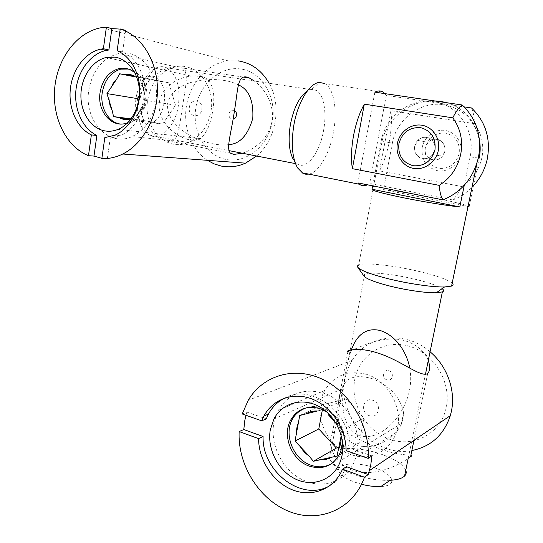 <?xml version="1.0" encoding="UTF-8"?>
<svg xmlns="http://www.w3.org/2000/svg" width="543" height="543" viewBox="0 0 543 543"><rect width="100%" height="100%" fill="white"/><g stroke="black" fill="none" stroke-linecap="round" stroke-linejoin="round"><path stroke-width="0.41" stroke-dasharray="2.71 2.04" d="M471.514 107.962C473.238 111.607 474.229 116.847 474.487 123.675C481.79 133.673 484.261 145.001 481.906 157.66C479.021 170.203 472.254 179.814 461.618 186.5C458.713 192.677 455.76 197.163 452.767 199.953L369.668 183.459L367.428 184.81M228.698 144.648C218.476 145.911 206.449 143.277 192.616 136.734C180.446 130.564 166.301 119.29 167.611 103.57C171.038 88.176 187.851 82.054 201.501 80.194C216.732 78.559 229.051 80.126 238.458 84.905M234.481 110.555C231.752 109.625 229.92 110.772 228.97 113.989C228.847 117.342 230.225 119.039 233.09 119.08M459.168 153.717C455.855 164.237 448.98 169.111 438.54 168.344C428.651 165.384 424.232 158.549 425.278 147.845C428.386 137.467 435.16 132.54 445.606 133.055C455.699 135.879 460.22 142.768 459.168 153.717M422.223 147.329C421.035 159.499 426.065 167.278 437.305 170.665C447.541 172.654 458.665 164.902 460.81 154.008C463.104 143.142 455.753 132.051 445.348 130.469C434.97 128.732 424.232 136.687 422.223 147.329M425.169 147.934C422.692 157.938 436.334 164.475 442.538 156.099L444.778 151.327C447.14 141.777 434.719 135.092 428.203 142.259L425.169 147.934M414.709 146.271C412.178 156.588 426.16 163.314 432.52 154.674L434.814 149.753C437.224 139.904 424.49 133.021 417.811 140.42L414.709 146.271M297.523 167.855L293.485 159.751L297.34 163.979C306.578 170.448 319.875 152.658 323.608 130.245C326.906 112.55 323.879 94.536 316.331 90.396L311.648 89.385L307.338 90.953M308.838 174.133C318.945 172.369 329.757 153.397 333.504 131.922C337.536 110.534 334.04 88.624 324.965 83.615L383.154 92.113M474.487 123.675L390.946 110.663C391.944 120.03 391.388 130.34 389.283 141.58C387.098 152.793 383.833 162.554 379.496 170.869L461.618 186.5M164.04 102.675C161.665 122.358 144.207 132.044 137.854 116.066C135.702 110.881 135.092 104.874 136.008 98.039C137.813 87.79 141.757 80.9 147.839 77.384C157.904 71.859 166.85 86.629 164.04 102.675M138.166 98.473C136.816 108.532 137.705 117.329 140.841 124.856C143.013 129.777 145.857 133.178 149.373 135.058C160.891 141.587 175.593 125.772 178.43 105.118C180.534 86.622 176.631 74.194 166.721 67.834C163.144 66.192 159.391 66.321 155.454 68.208C146.61 73.264 140.847 83.35 138.166 98.473M384.939 93.64L386.297 95.378L464.204 106.883M374.867 92.161L357.912 182.91M452.767 199.953C459.955 197.17 466.356 192.962 471.976 187.335M386.297 95.378L369.668 183.459M390.946 110.663L379.496 170.869M478.335 158.074L470.116 156.764C475.953 131.162 458.061 104.589 433.837 101.704C409.775 97.733 385.218 116.908 381.118 141.309L392.379 143.087C396.397 119.406 420.391 100.849 443.855 104.738C463.016 108.552 474.894 120.424 479.489 140.332M426.791 137.413C423.391 136.945 420.397 137.949 417.811 140.42C411.709 146.081 414.723 157.477 422.63 158.556C426.513 159.099 429.812 157.809 432.52 154.674C437.699 148.707 434.244 138.336 426.791 137.413M432.886 159.852C425.176 158.807 422.244 147.75 428.203 142.259C430.728 139.87 433.647 138.899 436.966 139.354C444.228 140.257 447.588 150.316 442.538 156.099C439.891 159.133 436.674 160.389 432.886 159.852M409.775 368.073C412.483 383.636 409.178 398.813 399.858 413.61C391.272 426.696 375.912 440.108 359.622 435.791C344.038 429.058 342.015 409.924 342.796 394.666C344.16 377.731 347.011 362.799 351.335 349.862M387.037 379.883C381.315 378.369 383.202 368.812 388.849 370.733C394.612 372.233 392.691 381.851 387.037 379.883M363.932 276.027L364.726 274.025C369.735 271.473 395.501 274.33 416.766 279.638C429.445 282.801 437.902 285.808 442.131 288.666M452.183 283.127C447.839 279.693 437.346 275.932 420.696 271.853C395.29 265.636 364.631 262.14 358.658 264.984L382.082 141.431C387.302 115.978 415.205 96.674 441.201 101.473M392.379 143.087L383.467 189.622C397.897 191.306 415.232 194.143 435.493 198.12C452.502 201.534 463.369 204.209 468.093 206.13M469.118 206.781L479.177 158.156M470.116 156.764L464.265 185.272M361.509 484.254L354.749 482.136C348.036 479.605 343.305 476.795 340.556 473.72C331.481 463.946 355.298 460.505 375.335 468.08C393.865 474.29 398.257 485.809 380.819 486.528M405.777 470.19C402.954 464.401 394.951 459.134 381.763 454.396C361.563 447.181 336.198 446.332 330.544 453.011C328.366 455.448 328.739 458.407 331.664 461.883C335.54 466.22 342.375 470.224 352.169 473.89C365.582 478.587 378.281 480.725 390.261 480.297M372.681 185.855L381.118 141.309M383.467 189.622L468.005 206.557M194.17 140.386L200.184 138.54C207.039 133.32 211.437 122.501 213.379 106.089C215.035 90.932 211.946 81.301 204.107 77.194L199.559 76L190.993 76.068C176.265 77.764 160.579 87.952 159.079 104.086C158.393 120.118 171.459 133.347 185.102 138.635L189.548 139.985L194.17 140.386L185.102 138.635M225.881 159.391C205.654 155.4 191.971 131.603 195.779 108.05C199.301 84.457 219.881 65.879 240.644 68.961C261.454 71.676 276.821 96.498 272.41 121.313C268.303 146.176 246.033 163.735 225.881 159.391M238.234 60.884L228.033 60.823C208.281 63.348 191.224 81.613 186.833 103.706C182.394 125.806 190.871 149.42 207.419 160.328M179.957 67.101C168.506 64.909 146.596 75.375 141.024 94.462C135.465 114.057 149.99 134.087 163.178 139.931L168.581 141.526C179.142 141.967 178.986 126.872 182.353 108.145C184.796 88.869 189.86 72.796 182.285 67.956L179.957 67.101M194.889 75.782L204.107 77.194M242.273 153.214C254.552 149.529 269.016 137.949 271.995 121.456C274.833 104.874 264.916 88.733 254.416 81.056M256.608 156.017C276.075 140.013 282.217 105.715 269.172 83.283M122.48 29.553L120.207 29.105M101.874 158.352L105.559 158.848M107.29 158.956L110.263 138.166L120.37 135.73C134.141 129.757 144.601 112.299 145.117 93.634C145.673 74.968 136.15 57.599 122.569 51.972L117.145 50.709M125.65 30.401L122.569 51.972M110.263 138.166L104.813 137.63M128.426 119.365L133.055 120.254L143.23 105.573L146.223 100.414L141.526 82.984L139.395 76.93L134.705 76.203M127.89 122.589C136.347 118.659 141.587 111.132 143.623 100.007C144.913 88.55 141.988 79.475 134.847 72.776M189.364 107.263C190.532 97.591 203.598 99.756 201.786 109.414C200.53 119.155 187.545 116.806 189.364 107.263M210.976 111.166C215.686 85.889 196.145 61.943 175.728 66.816C160.531 70.936 151.178 82.061 147.669 100.19C142.755 127.408 166.172 152.454 188.475 142.381C200.489 136.863 207.989 126.458 210.976 111.166M88.781 90.484C92.378 70.583 102.199 58.305 118.238 53.628C139.795 48.076 160.667 74.262 155.78 102.118C152.664 118.965 144.757 130.442 132.058 136.551C108.498 147.682 83.744 120.336 88.781 90.484M138.363 102.213L143.671 120.539L162.649 124.082L175.477 105.213L168.893 82.828L139.395 76.93M168.893 82.828L136.775 77.187M175.477 105.213L146.223 100.414M162.649 124.082L133.055 120.254M143.671 120.539L131.033 118.883M149.712 79.76L139.286 95.602M403.592 412.87C400.524 397.381 390.166 386.019 372.525 378.79C355.936 373.937 345.66 377.351 341.69 389.026L338.968 398.114L338.364 403.89C336.219 420.676 340.434 438.71 356.989 445.24C373.76 450.514 393.295 440.217 401.229 424.497L402.906 418.85L403.592 412.87L401.229 424.497M446.203 407.698C440.95 433.402 414.044 447.832 390.044 439.396C365.955 431.332 349.984 403.551 354.803 379.292C359.283 354.939 384.023 339.002 408.818 346.101C433.681 352.821 451.824 382.109 446.203 407.698M430.076 351.789C405.024 329.737 366.987 335.079 352.163 360.362C348.735 365.867 346.393 371.901 345.131 378.457C336.524 415.802 374.039 458.088 411.852 450.541M410.929 455.054C407.033 455.224 391.265 454.152 373.855 446.326C356.894 439.314 342.633 428.162 334.583 431.549L332.248 433.674C326.302 442.973 333.904 465.378 355.421 471.181C376.923 477.005 401.766 463.478 409.775 457.437L410.556 456.867M338.364 403.89L340.509 392.63M428.257 360.667C424.49 349.319 409.537 338.486 391.618 339.029C374.29 339.205 357.525 348.219 349.943 351.131L347.866 351.735L332.248 433.674M242.226 413.956L246.848 412.083L245.945 415.266M371.928 455.957L350.038 448.28C351.192 412.599 311.336 383.161 284.987 397.931M246.848 412.083L266.233 418.884M329.961 485.612C337.352 481.397 342.85 475.091 346.461 466.695M350.038 448.28L346.108 450.609M341.052 436.477L342.042 429.961L335.866 422.868M328.176 414.635L323.071 409.632L317.363 411.003M342.504 442.036C342.28 429.33 337.06 419.325 326.852 412.015M369.457 415.734C359.799 412.958 362.948 396.757 372.518 400.191C382.299 402.913 379.034 419.305 369.457 415.734M366.091 374.276C347.968 369.926 334.189 375.308 324.762 390.424C311.933 411.974 325.467 446.278 350.493 454.423C369.023 461.401 390.125 451.776 396.268 432.52C404.508 410.169 388.836 380.473 366.091 374.276M276.007 415.504L278.369 410.284C288.442 393.709 303.265 387.94 322.854 392.956C347.459 400.076 364.57 433.239 355.692 457.892C349.088 479.136 326.262 489.399 306.279 481.356C282.577 472.892 267.543 442.05 275.009 418.497M338.941 447.48L359.161 442.918L364.014 418.11L345.816 398.942L323.35 404.65L299.729 415.49M323.35 404.65L322.379 409.789M345.816 398.942L323.071 409.632M364.014 418.11L342.042 429.961M359.161 442.918L337.027 456.066M136.782 115.286C139.619 112.768 141.764 109.53 143.23 105.573M127.469 68.805C139.286 70.162 148.158 85.346 145.667 100.34C143.59 111.6 138.241 119.148 129.634 122.976L124.747 124.164L119.84 123.974M144.866 94.475C144.614 90.206 143.501 86.378 141.526 82.984M337.461 424.578L332.71 418.28M302.79 408.92C308.607 406.116 314.852 405.777 321.51 407.888C337.739 412.741 348.579 434.807 342.266 450.697C340.027 456.636 336.334 461.061 331.189 463.96M442.538 156.099L432.52 154.674L442.538 156.099M137.854 116.066L140.841 124.856M149.373 135.058L228.895 150.601M295.406 163.606L297.34 163.979M166.721 67.834L316.331 90.396M147.839 77.384L155.454 68.208M311.648 89.385L319.569 82.414M428.203 142.259L417.811 140.42L428.203 142.259M446.597 102.695C469.675 108.817 484.417 134.114 478.037 158.033L476.978 163.158M408.166 458.55L425.447 374.344M330.544 453.011L364.726 274.025M340.556 473.72L331.664 461.883M200.184 138.54L118.17 129.336M228.033 60.823L101.731 27.625M230.463 153.174L163.178 139.931M243.155 77.052L182.285 67.956M120.37 135.73L114.973 135.173M190.993 76.068L106.224 57.477M128.263 69.042C140.447 70.997 149.074 85.903 146.59 100.489C144.465 111.743 138.811 119.236 129.634 122.976L127.564 122.718M175.728 66.816L118.238 53.628M188.475 142.381L132.058 136.551M341.69 389.026L273.93 418.972M427.721 373.38L413.949 440.353M352.163 360.362L248.266 400.232M401.664 423.35L340.685 460.505M306.313 407.827C311.601 406.15 317.017 406.232 322.569 408.051C328.013 409.951 332.716 413.271 336.674 417.995L341.954 426.907C344.805 434.536 344.914 442.464 342.266 450.697L340.732 451.6M324.762 390.424L278.369 410.284M396.268 432.52L355.692 457.892"/><path stroke-width="0.81" d="M462.215 104.989C476.645 118.985 482.069 136.429 478.492 157.321C473.455 177.866 461.638 192.052 443.04 199.892C441.025 197 439.749 192.161 439.212 185.36C450.486 178.172 457.654 167.835 460.708 154.348C463.193 140.732 460.552 128.555 452.781 117.831C455.991 111.451 459.134 107.168 462.215 104.989L374.867 92.161C377.914 90.532 380.677 90.518 383.154 92.113L384.939 93.64M471.976 187.335C479.802 179.333 484.926 169.789 487.336 158.699C490.831 138.458 485.557 121.551 471.514 107.962L464.204 106.883M238.458 84.905C248.891 89.439 253.669 100.577 252.787 118.333C247.879 135.275 239.85 144.051 228.698 144.648M233.09 119.08C234.895 118.652 236.029 117.39 236.483 115.286C236.721 113.148 236.056 111.566 234.481 110.555M398.922 143.651C397.829 155.189 402.539 162.547 413.053 165.724C424.151 166.531 431.454 161.257 434.97 149.902C436.07 138.078 431.251 130.659 420.506 127.646C409.395 127.116 402.2 132.458 398.922 143.651M397.422 143.379C395.155 154.769 402.546 166.429 413.42 168.384C424.266 170.509 436.043 162.174 438.303 150.465C440.726 138.784 432.907 126.886 421.877 125.223C410.881 123.383 399.526 131.963 397.422 143.379M307.338 90.953C299.376 96.579 293.709 107.874 290.342 124.842C288.014 139.992 289.066 151.633 293.485 159.751M324.965 83.615L319.569 82.414C309.619 82.848 297.632 102.362 293.804 125.481C290.967 143.99 292.202 158.115 297.523 167.855L302.879 173.298L305.777 174.235L308.838 174.133M439.212 185.36L352.359 168.683C350.914 159.201 351.301 148.246 353.507 135.831C355.869 123.417 359.473 112.863 364.319 104.161L452.781 117.831M367.428 184.81C364.496 186.181 361.814 185.991 359.378 184.24L357.912 182.91L443.04 199.892M364.319 104.161L352.359 168.683M351.335 349.862C355.59 338.432 363.545 326.689 380.222 330.497C397.408 336.198 407.012 353.656 409.775 368.073M442.131 288.666C444.031 290.084 444.113 291.163 442.369 291.91L436.294 292.765C426.275 293.105 405.553 290.084 388.958 285.842C374.541 282.068 366.199 278.803 363.932 276.027L357.762 267.251M358.658 264.984L357.484 265.934L357.701 267.17C360.274 270.312 370.224 274.113 387.566 278.579C407.555 283.616 432.622 287.295 444.527 286.982L451.572 286.086C453.344 285.394 453.548 284.41 452.183 283.127M464.265 185.272L459.819 206.931C447.649 205.756 423.153 201.779 403.34 197.747C382.157 193.349 371.724 190.518 372.036 189.249L372.681 185.855M468.093 206.13L469.118 206.781L468.005 206.557M405.777 470.19C406.626 472.403 406.225 474.344 404.583 476.007C402.058 478.444 397.279 479.869 390.261 480.297L380.819 486.528C374.982 486.813 368.548 486.06 361.509 484.254M372.036 189.249L459.819 206.931M479.489 140.332C480.501 146.25 480.399 152.189 479.177 158.156L478.335 158.074M104.385 130.815C109 131.711 113.596 131.216 118.17 129.336C130.87 124.103 140.155 107.283 139.341 90.281C138.614 73.264 127.897 58.99 114.824 57.13L106.224 57.477C92.242 60.646 81.253 77.126 80.914 94.652C80.466 112.184 90.661 128.121 104.385 130.815M207.419 160.328L214.037 163.85L221.137 166.043C229.316 167.685 237.434 166.728 245.49 163.165L256.608 156.017M120.207 29.105L111.878 28.603L108.878 49.99L106.184 50.424C90.647 53.709 77.941 70.753 75.939 90.063C73.882 109.367 82.658 128.643 96.878 135.451L93.98 156.079L101.874 158.352M93.98 156.079L88.468 155.698C66.042 146.698 51.816 117.329 54.755 87.64C57.551 57.952 77.473 31.542 101.731 27.625L106.394 27.15L111.878 28.603M254.416 81.056L249.291 77.968L246.698 77.045C237.271 75.07 238.058 89.683 234.515 110.324C231.596 131.806 225.657 148.877 230.463 153.174L233.972 154.416L242.273 153.214M108.878 49.99L103.387 48.721L100.686 49.162C85.075 52.488 72.321 69.68 70.325 89.147C68.262 108.614 77.079 128.046 91.367 134.908L88.468 155.698M103.387 48.721L106.394 27.15M269.172 83.283C261.678 70.447 251.361 62.981 238.234 60.884M120.234 28.949C141.078 35.329 156.968 60.212 157.429 88.441C157.959 116.67 143.087 144.004 122.745 154.008C115.91 157.361 108.939 158.895 101.84 158.604L104.813 137.63L114.973 135.173C128.806 129.146 139.307 111.539 139.822 92.704C140.372 73.875 130.795 56.37 117.145 50.709L120.234 28.949L125.65 30.401L122.48 29.553M101.84 158.604L105.559 158.848M96.878 135.451L91.367 134.908M139.286 95.602L137.318 98.595L106.951 93.593L112.252 110.765L113.535 116.589L128.426 119.365C125.06 119.874 121.876 119.27 118.869 117.566M134.847 72.776C129.906 68.717 124.483 67.359 118.571 68.717C108.532 71.954 102.376 79.862 100.088 92.446C96.837 111.634 112.476 129.268 127.564 122.718L127.89 122.589M125.039 74.662C128.406 74.045 131.623 74.561 134.705 76.203L119.65 73.787L116.786 78.952L106.951 93.593M136.775 77.187L119.65 73.787M131.033 118.883L113.535 116.589M137.318 98.595L138.363 102.213M342.063 455.299C345.789 436.552 334.895 414.465 318.055 405.981C301.25 397.333 281.919 403.395 273.93 418.972L270.312 429.73C266.803 448.817 278.199 471.154 295.949 479.259C313.63 487.573 334.339 479.347 340.685 460.505L342.063 455.299M411.852 450.541C430.972 446.672 443.794 435.045 450.31 415.66L451.335 411.594C455.991 390.593 447.16 366.036 430.076 351.789M413.949 440.353L410.556 456.867C412.171 455.665 412.3 455.061 410.929 455.054M245.945 415.266L244.791 420.635L243.8 429.54L263.09 436.518L258.577 438.629C258.665 460.26 273.149 482.394 292.765 489.983C312.327 497.693 334.284 489.019 342.511 469.193L346.461 466.695L368.229 474.575L370.686 465.5L371.928 455.957L368.154 458.394C370.333 425.861 349.57 391.313 321.381 378.783C293.2 366.057 262.459 376.014 248.266 400.232L242.226 413.956L261.733 420.839L263.959 415.992C272.98 399.044 293.363 391.53 312.408 399.139C331.447 406.639 346.169 428.76 346.108 450.609L368.154 458.394M368.229 474.575L364.441 477.182C353.357 509.388 318.843 523.717 288.801 511.35C258.651 499.255 237.454 464.285 239.171 431.556L243.8 429.54M347.866 351.735C343.658 351.749 356.765 345.762 378.539 353.289C400.347 360.152 419.542 376.74 426.947 373.903L427.721 373.38C430.117 370.74 430.294 366.498 428.257 360.667M342.511 469.193L364.441 477.182M258.577 438.629L239.171 431.556M284.987 397.931C277.894 401.467 272.382 406.85 268.446 414.078L266.233 418.884L261.733 420.839M263.09 436.518C261.875 471.534 302.044 502.54 329.961 485.612M322.379 409.789L318.782 428.95L336.395 448.05L313.359 461.279L337.027 456.066L341.052 436.477C341.357 441.14 340.536 445.403 338.594 449.258M326.852 412.015L319.915 408.635C306.795 405.18 296.96 409.144 290.41 420.533C282.041 436.029 291.863 460.226 309.137 466.091C323.764 470.306 334.298 465.473 340.732 451.6L342.504 442.036M275.009 418.497L276.007 415.504M335.866 422.868L328.176 414.635L332.71 418.28M305.933 413.868C309.361 411.73 313.168 410.773 317.363 411.003L299.729 415.49L295.025 441.038L308.96 455.903L313.359 461.279M318.782 428.95L295.025 441.038M336.395 448.05L338.941 447.48M109.028 99.512L110.019 105.451L112.252 110.765M119.84 123.974C108.206 122.127 99.939 107.324 102.213 92.792C104.494 80.255 110.643 72.368 120.661 69.144L127.469 68.805M116.786 78.952L113.161 83.296L110.568 88.645M319.637 459.785C323.832 460.145 327.694 459.297 331.223 457.233M331.189 463.96C324.802 467.306 317.994 467.706 310.759 465.147C293.525 459.317 283.738 435.214 292.08 419.759C294.557 414.9 298.127 411.289 302.79 408.92M298.84 421.877C297.001 425.685 296.234 429.852 296.539 434.386M299.98 446C302.234 450.086 305.227 453.385 308.96 455.903M359.378 184.24L301.962 172.755M228.895 150.601L295.406 163.606M436.294 292.765L444.527 286.982M476.978 163.158L451.572 286.086M404.583 476.007L408.166 458.55M425.447 374.344L442.369 291.91M446.597 102.695L441.201 101.473M249.291 77.968L243.155 77.052M245.49 163.165L122.745 154.008M106.184 50.424L100.686 49.162M128.263 69.042L120.661 69.144L118.571 68.717M450.31 415.66L369.491 470.543M268.446 414.078L263.959 415.992M306.313 407.827C299.58 410.338 294.835 414.316 292.08 419.759L290.41 420.533"/></g></svg>

